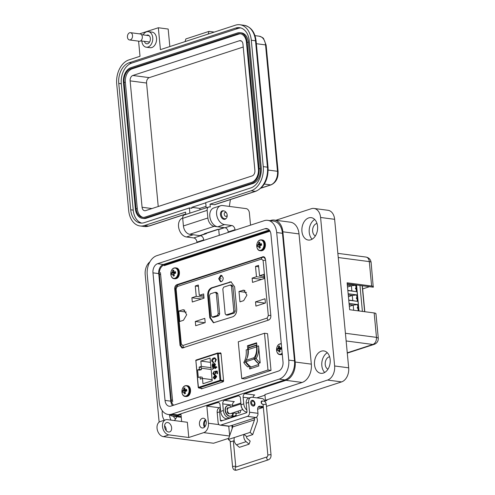 <?xml version="1.0" encoding="UTF-8"?>
<svg xmlns="http://www.w3.org/2000/svg" width="495" height="495" viewBox="0 0 495 495"><rect width="100%" height="100%" fill="white"/><g stroke="black" fill="none" stroke-linecap="round" stroke-linejoin="round"><path stroke-width="0.74" d="M182.853 347.527L183.212 347.905L182.853 347.527M264.485 257.103L263.977 257.27L264.485 257.103M270.035 231.184L164.235 265.654M160.442 272.559L172.656 401.798M270.858 315.822L265.518 259.312L263.476 256.651L176.956 284.637C175.403 285.355 174.648 286.772 174.692 288.901L180.031 345.411L182.08 348.078L268.593 320.086C270.152 319.374 270.907 317.951 270.858 315.822M200.809 388.29L201.434 388.866L223.115 381.8L223.604 380.896L220.999 353.331L220.374 352.786L219.297 353.139M185.241 392.653L183.942 392.56A8.471 6.293 69.6 0 0 184.326 393.81A2.97 2.06 -82.5 0 0 184.784 393.772A2.97 2.06 -82.5 0 0 184.907 393.735A2.97 2.06 -82.5 0 0 185.47 393.438A8.471 5.272 -106.1 0 1 185.13 392.17L183.738 392.145A8.446 5.105 42.7 0 0 183.917 392.498L185.229 392.591M183.738 392.145L185.124 392.108A8.446 5.55 -77 0 1 185.173 391.681L185.229 391.57A8.446 3.459 -26.8 0 1 185.52 391.322L185.569 391.291A8.471 1.398 -9 0 1 186.689 391.013A2.97 2.06 -82.5 0 0 186.695 390.184A2.97 2.06 -82.5 0 0 186.541 389.41A8.471 2.425 178.3 0 0 185.415 389.633L184.963 389.485A8.446 4.09 -130.6 0 1 184.845 389.15L184.839 389.089A8.471 5.272 -106.1 0 1 184.944 387.901A2.97 2.06 -82.5 0 0 184.363 387.975A2.97 2.06 -82.5 0 0 183.806 388.272A8.471 6.293 69.6 0 0 183.651 389.472L185.606 389.701M185.99 395.994A5.185 3.589 -82.5 0 0 189.109 389.8A5.185 3.589 -82.5 0 0 185.043 385.945A5.185 3.589 -82.5 0 0 181.931 392.139A5.185 3.589 -82.5 0 0 185.99 395.994M183.41 392.009L185.136 392.021L183.41 392.009A8.446 0.953 6.8 0 0 183.664 392.077M186.132 389.837L185.563 390.914L183.212 390.351A8.471 2.425 178.3 0 0 182.581 390.697A2.97 2.06 -82.5 0 0 182.735 392.3A8.471 1.398 -9 0 1 183.367 392.009M183.212 390.351L185.606 390.883M185.972 390.536L183.472 390.066A8.446 4.48 160.3 0 0 183.249 390.32M183.472 390.066L186.027 390.425M186.089 389.831L183.639 389.54A8.446 6.565 104.2 0 0 183.527 389.955M184.858 388.693L183.806 388.272M185.563 390.914L185.149 391.044A2.209 1.528 -82.5 0 0 185.167 391.749M185.204 393.612L184.326 393.81M185.149 391.044L182.581 390.697M174.147 274.898L172.848 274.799A8.471 6.293 69.6 0 0 173.231 276.055A2.97 2.06 -82.5 0 0 173.689 276.012A2.97 2.06 -82.5 0 0 173.813 275.981A2.97 2.06 -82.5 0 0 174.37 275.678A8.471 5.272 -106.1 0 1 174.03 274.416L172.637 274.391A8.446 5.105 42.7 0 0 172.823 274.737L174.129 274.836M172.637 274.391L174.023 274.348A8.446 5.55 -77 0 1 174.073 273.921L174.129 273.809A8.446 3.459 -26.8 0 1 174.419 273.562L174.469 273.537A8.471 1.398 -9 0 1 175.589 273.252A2.97 2.06 -82.5 0 0 175.595 272.429A2.97 2.06 -82.5 0 0 175.44 271.65A8.471 2.425 178.3 0 0 174.314 271.879L175.57 272.201M174.896 278.24A5.185 3.589 -82.5 0 0 178.008 272.046A5.185 3.589 -82.5 0 0 173.943 268.191A5.185 3.589 -82.5 0 0 170.831 274.385A5.185 3.589 -82.5 0 0 174.896 278.24M175.038 272.083L174.463 273.153L172.112 272.596A8.471 2.425 178.3 0 0 171.487 272.943A2.97 2.06 -82.5 0 0 171.635 274.539A8.471 1.398 -9 0 1 172.272 274.255M172.112 272.596L174.512 273.129M174.871 272.776L172.378 272.312A8.446 4.48 160.3 0 0 172.149 272.566M172.378 272.312L174.927 272.665M174.995 272.071L172.545 271.786A8.446 6.565 104.2 0 0 172.433 272.201M172.545 271.786L174.512 271.947M173.869 271.73L173.869 271.73A8.446 4.09 -130.6 0 1 173.745 271.39L173.739 271.328A8.471 5.272 -106.1 0 1 173.85 270.14A2.97 2.06 -82.5 0 0 173.269 270.214A2.97 2.06 -82.5 0 0 172.706 270.517A8.471 6.293 69.6 0 0 172.557 271.718M174.259 271.879L175.57 272.219L174.314 271.879M173.757 270.938L172.706 270.517M174.463 273.153L174.048 273.29A2.209 1.528 -82.5 0 0 174.067 273.995M174.104 275.851L173.231 276.055M174.048 273.29L171.487 272.943M260.092 246.912L258.792 246.813A8.471 6.293 69.6 0 0 259.176 248.063A2.97 2.06 -82.5 0 0 259.634 248.026A2.97 2.06 -82.5 0 0 259.757 247.995A2.97 2.06 -82.5 0 0 260.321 247.692A8.471 5.272 -106.1 0 1 259.98 246.43L258.588 246.405A8.446 5.105 42.7 0 0 258.767 246.751L260.079 246.85M258.588 246.405L259.974 246.362A8.446 5.55 -77 0 1 260.024 245.935L260.079 245.823A8.446 3.459 -26.8 0 1 260.364 245.576L260.42 245.551A8.471 1.398 -9 0 1 261.539 245.266A2.97 2.06 -82.5 0 0 261.546 244.437A2.97 2.06 -82.5 0 0 261.391 243.664A8.471 2.425 178.3 0 0 260.265 243.893L259.813 243.744A8.446 4.09 -130.6 0 1 259.696 243.404L259.689 243.342A8.471 5.272 -106.1 0 1 259.795 242.154A2.97 2.06 -82.5 0 0 259.213 242.228A2.97 2.06 -82.5 0 0 258.65 242.525A8.471 6.293 69.6 0 0 258.501 243.732L260.457 243.961M260.84 250.253A5.185 3.589 -82.5 0 0 263.953 244.06A5.185 3.589 -82.5 0 0 259.894 240.199A5.185 3.589 -82.5 0 0 256.781 246.399A5.185 3.589 -82.5 0 0 260.84 250.253M260.983 244.097L260.413 245.167L258.062 244.604A8.471 2.425 178.3 0 0 257.431 244.957A2.97 2.06 -82.5 0 0 257.586 246.553A8.471 1.398 -9 0 1 258.217 246.269M258.062 244.604L260.457 245.136M260.822 244.79L258.322 244.326A8.446 4.48 160.3 0 0 258.099 244.579M258.322 244.326L260.877 244.679M260.939 244.085L258.489 243.794A8.446 6.565 104.2 0 0 258.378 244.208M259.708 242.952L258.65 242.525M260.413 245.167L259.999 245.303A2.209 1.528 -82.5 0 0 260.011 246.009M260.054 247.865L259.176 248.063M259.999 245.303L257.431 244.957M279.904 350.8L278.605 350.701A8.471 6.293 69.6 0 0 278.988 351.957A2.97 2.06 -82.5 0 0 279.446 351.914A2.97 2.06 -82.5 0 0 279.57 351.883A2.97 2.06 -82.5 0 0 280.127 351.58A8.471 5.272 -106.1 0 1 279.786 350.318L278.394 350.293A8.446 5.105 42.7 0 0 278.58 350.639L279.885 350.738M278.394 350.293L279.786 350.25A8.446 5.55 -77 0 1 279.83 349.823L279.892 349.711A8.446 3.459 -26.8 0 1 280.176 349.464L280.232 349.439A8.471 1.398 -9 0 1 281.352 349.154A2.97 2.06 -82.5 0 0 281.352 348.332A2.97 2.06 -82.5 0 0 281.197 347.552A8.471 2.425 178.3 0 0 280.071 347.781L279.626 347.632A8.446 4.09 -130.6 0 1 279.502 347.292L279.496 347.23A8.471 5.272 -106.1 0 1 279.607 346.042A2.97 2.06 -82.5 0 0 279.025 346.116A2.97 2.06 -82.5 0 0 278.462 346.413A8.471 6.293 69.6 0 0 278.314 347.62L280.269 347.849M281.321 344.087A5.185 3.589 -82.5 0 0 279.7 344.093A5.185 3.589 -82.5 0 0 276.587 350.287A5.185 3.589 -82.5 0 0 280.653 354.142A5.185 3.589 -82.5 0 0 282.175 353.121M280.795 347.985L280.219 349.055L277.868 348.499A8.471 2.425 178.3 0 0 277.243 348.845A2.97 2.06 -82.5 0 0 277.392 350.441A8.471 1.398 -9 0 1 278.029 350.157L278.066 350.151A8.446 0.953 6.8 0 0 278.32 350.225M277.868 348.499L280.269 349.025M280.628 348.678L278.134 348.214A8.446 4.48 160.3 0 0 277.905 348.468M278.134 348.214L280.684 348.567M280.752 347.973L278.301 347.682A8.446 6.565 104.2 0 0 278.19 348.096M279.52 346.84L278.462 346.413M280.219 349.055L279.811 349.192A2.209 1.528 -82.5 0 0 279.824 349.897M279.861 351.753L278.988 351.957M279.811 349.192L277.243 348.845M214.471 378.953L213.265 377.648L214.762 375.328L215.585 375.216L216.643 376.553L215.003 378.861L214.731 376.008L213.729 377.499L214.465 378.279L214.267 378.941M215.282 367.841L213.011 368.639L212.497 369.505L213.357 367.791L215.22 367.185L215.17 366.696L216.501 366.77L216.915 367.309L215.746 367.686L215.808 368.336L215.344 368.49L215.282 367.841L215.48 368.447M213.419 362.724L211.699 361.078C211.786 359.333 212.491 358.3 213.809 357.972L214.861 357.842L216.309 359.636L215.158 362.074L214.978 361.461L215.783 359.778L214.768 358.51L213.871 358.628L212.219 360.886L213.469 362.037L213.419 362.724L213.048 362.711M202.969 383.736L202.467 378.403L200.289 379.114L200.085 376.924L198.316 377.499L197.598 369.883L199.361 369.307L199.157 367.123L201.329 366.411L200.828 361.078L210.072 358.071L212.213 380.723L202.969 383.736M212.083 365.168L212.881 363.571L214.032 364.765L214.372 365.861L214.929 365.502L214.36 363.175L215.517 364.623L214.434 366.517L212.355 367.364L212.726 366.399L212.083 365.168L213.221 363.534M215.04 364.685L214.366 363.85M214.576 363.868L214.607 363.182M215.665 371.9L215.925 372.778L214.626 374.777L213.951 374.851L212.881 373.57L214.007 371.535L214.131 372.166L213.345 373.409L214.539 374.133L215.443 372.747L214.923 371.318L217.268 371.058L217.509 373.589L216.983 373.762L216.791 371.776L215.665 371.9M214.1 374.201L214.681 374.152L215.585 372.766L215.065 371.337L217.268 371.095M215.139 378.824L214.731 376.008M214.762 375.328L215.653 375.229M213.265 377.648L214.898 375.346M214.607 378.972L213.407 377.666M215.684 367.03L216.538 366.82M215.17 366.696L215.647 366.603M215.22 367.185L215.313 366.715M212.448 369.016L213.494 367.81L215.362 367.203M212.627 369.437L212.59 369.035M215.783 359.778L214.836 358.522M214.978 361.461L215.919 359.797M215.269 362L215.121 361.48M213.809 357.972L214.929 357.854M211.699 361.078L211.841 361.096C211.928 359.351 212.633 358.318 213.951 357.99M213.555 362.742L211.841 361.096M202.467 378.403L212.114 379.677M210.48 362.352L200.828 361.078M210.981 367.68L201.329 366.411M199.157 367.123L201.273 367.401L201.484 369.586L199.361 369.307M201.484 369.586L199.714 370.161L197.598 369.883M201.354 368.218L211.155 369.505M202.319 378.452L202.201 377.202L200.085 376.924M214.929 365.502L215.183 364.704M214.372 365.861L215.071 365.52M212.726 366.399L212.225 365.186M212.293 366.708L212.869 366.418M212.479 367.259L212.429 366.727M216.791 371.776L217.119 373.719M214.168 374.214L214.681 374.152M212.881 373.57L214.149 371.553M214.026 374.857L213.017 373.589M215.405 378.056L215.201 375.897L216.179 376.707L215.405 378.056L216.111 377.623L216.321 376.726L215.344 375.915M215.201 375.897L215.597 375.884M213.104 364.24L214.05 366.034L213.289 366.151M213.197 364.221L213.852 366.096M213.351 366.17L213.716 366.077L212.565 365.18L212.968 364.221M253.966 358.337A0.984 0.674 72 0 0 254.195 358.986L245.904 361.684A0.984 0.674 -108 0 1 245.675 361.041A0.984 0.674 -108 0 1 245.817 360.385L254.114 357.681A0.984 0.674 72 0 0 253.966 358.337M260.178 362.86A16.18 11.088 -108 0 1 256.2 358.454A20.45 14.015 72 0 0 258.576 345.894L260.178 362.86L258.551 363.392A16.18 11.088 -108 0 1 254.572 358.986A20.45 14.015 72 0 0 256.948 346.426L256.602 342.794L247.451 345.776L247.797 349.402A20.45 14.015 -108 0 1 246.999 358.368M247.797 349.402L246.163 349.934A20.45 14.015 -108 0 1 243.788 362.495A16.18 11.088 72 0 0 247.766 366.9L249.4 366.368L249.641 368.954L258.792 365.972L258.551 363.392M267.981 369.994L241.739 378.539L238.268 341.798L264.509 333.246L267.981 369.994L271.012 370.39L267.541 333.642L264.509 333.246M256.806 344.947L248.713 347.589A1.04 0.712 -108 0 0 248.397 347.991A3.57 2.444 -108 0 0 248.255 349.569L256.546 346.865A3.57 2.444 -108 0 1 256.688 345.287A1.04 0.712 -108 0 1 256.812 345.04M256.552 346.927A16.131 11.057 -108 0 1 254.114 357.681M258.576 363.67A17.671 12.109 -108 0 1 254.195 358.986M245.904 361.684A17.671 12.109 72 0 0 251.126 366.968L258.656 364.512M248.255 349.631A16.131 11.057 -108 0 1 245.817 360.385M241.739 378.539L244.771 378.941L271.012 370.39M248.849 347.539L248.7 345.943L256.658 343.351M250.841 368.565L250.656 366.647M247.451 345.776L248.7 345.943M245.749 361.387A20.45 14.015 -108 0 1 245.421 361.963A16.18 11.088 72 0 0 249.4 366.368M256.2 358.454L254.572 358.986M243.788 362.495L245.421 361.963M347.521 287.032L351.37 285.776L351.858 290.918L347.837 290.392M349.346 306.374L353.195 305.124L353.684 310.254M348.43 296.703L352.285 295.447L352.768 300.589L348.752 300.063M347.348 285.25L351.37 285.776L355.769 285.262L356.128 289.074C355.169 288.659 355.132 288.276 356.023 287.929M355.119 291.506L351.858 290.918M356.128 289.074L356.375 291.673M349.179 304.592L353.195 305.124L357.6 304.604L357.959 308.416C356.994 308.001 356.957 307.624 357.854 307.271M358.188 310.848L357.959 308.416M348.263 294.921L352.285 295.447L356.685 294.933L357.043 298.745C356.078 298.33 356.047 297.953 356.938 297.6M356.035 301.183L352.768 300.589M357.043 298.745L357.291 301.344M347.243 284.142L355.905 285.219L347.243 284.081M349.074 303.485L357.736 304.561L349.068 303.423M348.158 293.813L356.821 294.89L348.152 293.752M359.958 285.448L362.408 311.404M347.849 290.553L356.518 291.691L355.905 285.219M358.331 310.866L357.736 304.561M348.765 300.224L357.433 301.362L356.821 294.89M222.057 275.573L221.865 275.647C219.415 277.46 219.155 279.421 221.092 281.544L221.253 281.661M223.183 277.794C223.226 279.737 222.577 281.03 221.24 281.667L220.516 281.735L218.679 278.747L220.64 275.381L221.364 275.313L223.183 277.794M195.296 321.478L204.788 318.378L205.19 322.635L195.698 325.729L195.296 321.478L204.887 322.734M182.463 309.876L183.657 309.759L186.702 314.709L183.447 320.271L179.735 321.484L178.751 311.089L182.463 309.876L184.777 310.179M186.244 312.073L178.751 311.089M203.829 295.948L199.287 295.348L203.637 293.931L204.039 298.188L192.295 302.012L191.893 297.755L201.484 299.017M198.439 286.407L195.265 285.992L198.309 285.002L199.287 295.348M203.959 297.353L196.249 296.338L195.265 285.992M191.893 297.755L196.249 296.338M238.986 291.462L243.887 290.138L246.931 295.088L243.676 300.651L239.964 301.857L238.986 291.462L246.473 292.446M255.525 301.851L265.023 298.757L265.425 303.014L255.927 306.108L255.525 301.851L265.116 303.113M264.058 276.321L259.516 275.727L263.866 274.31L264.268 278.561L252.524 282.391L252.122 278.134L261.719 279.397M258.668 266.786L255.5 266.366L258.538 265.376L259.516 275.727M264.188 277.732L256.478 276.717L255.5 266.366M252.122 278.134L256.478 276.717M236.728 309.022C236.808 312.914 235.509 315.494 232.829 316.769L213.432 322.765L209.793 317.796L207.69 295.552C207.609 291.666 208.909 289.08 211.582 287.805L230.979 281.81L234.624 286.778L236.728 309.022M231.332 281.878L212.299 287.898C209.62 289.173 208.321 291.759 208.401 295.645L210.505 317.895L213.797 322.789M231.71 285.188L232.879 286.302L235.236 311.207L234.339 312.995L227.774 315.129L226.017 314.975L232.91 312.803L233.807 311.015L231.456 286.11L230.28 285.002L223.721 287.137L222.818 288.925L225.176 313.83L226.345 314.944L227.774 315.129M216.556 292.489L217.732 293.603L219.65 313.917L218.753 315.705L213.914 317.276L212.157 317.122L217.324 315.513L218.221 313.725L216.303 293.417L215.133 292.304L210.295 293.882L209.397 295.67L211.315 315.977L212.491 317.091L213.914 317.276M232.044 285.157L230.28 285.002M216.89 292.458L215.133 292.304M338.252 257.53L369.313 261.614A5.946 4.115 -82.5 0 0 365.966 257.06L337.856 253.36M345.411 333.277L376.472 337.367L378.273 338.147C378.353 341.173 376.998 343.245 374.195 344.365L372.896 344.477C375.365 343.32 376.559 340.95 376.472 337.367L374.164 312.945L349.662 309.728L347.119 282.806L371.621 286.03C373.18 286.259 373.719 286.648 373.242 287.193L347.212 283.771M371.621 286.03L369.313 261.614A5.946 1.349 -5.4 0 1 371.114 262.393L373.242 287.193M369.468 286.698L362.649 288.919M374.164 312.945C375.717 313.18 376.262 313.564 375.785 314.108M205.84 420.342A3.929 2.716 -82.5 0 0 204.336 424.549A3.929 2.716 -82.5 0 0 205.023 426.554M205.444 419.587A4.907 3.397 -82.5 0 0 203.655 424.772A4.907 3.397 -82.5 0 0 204.447 427.179M199.442 424.215A4.907 3.397 -82.5 0 0 202.195 427.977A4.907 3.397 -82.5 0 0 206.236 422A4.907 3.397 -82.5 0 0 203.476 418.244A4.907 3.397 -82.5 0 0 199.442 424.215M162.49 426.523A7.852 5.383 72 0 0 168.832 434.876L163.393 436.646A7.852 5.383 -108 0 1 157.051 428.293A7.852 5.383 -108 0 1 160.238 421.567L165.677 419.791A7.852 5.383 72 0 0 162.49 426.523M166.19 430.601A4.907 3.366 72 0 0 166.184 429.493A4.907 3.366 72 0 0 164.594 425.688M171.623 427.723A4.907 3.366 -108 0 1 169.63 431.925A4.907 3.366 -108 0 1 164.6 426.795A4.907 3.366 -108 0 1 166.592 422.594A4.907 3.366 -108 0 1 171.623 427.723M170.973 420.119A11.292 7.815 97.5 0 1 169.556 415.243A11.292 7.815 97.5 0 1 169.513 414.692M176.758 416.734A11.292 7.815 97.5 0 1 174.333 420.558M164.346 420.224A11.292 7.815 97.5 0 1 162.249 414.284A11.292 7.815 97.5 0 1 162.317 410.763M193.075 234.741A9.82 6.726 72 0 0 193.267 234.766L186.467 236.981L193.774 237.947A3.929 2.692 -108 0 1 196.942 242.123L196.985 242.593M182.68 218.078L182.525 218.128A9.82 6.726 72 0 0 178.54 226.543A9.82 6.726 72 0 0 186.467 236.981M226.19 218.332A4.418 3.026 -108 0 1 225.002 219.26A4.418 3.026 -108 0 1 220.473 214.644A4.418 3.026 -108 0 1 222.267 210.858A4.418 3.026 -108 0 1 223.771 210.907M250.563 225.132A3.929 2.692 -108 0 1 250.489 224.606L249.369 212.807A3.929 2.692 72 0 0 246.201 208.63L222.738 205.543A9.82 6.726 72 0 0 220.597 205.728A9.82 6.726 72 0 0 216.612 214.137A9.82 6.726 72 0 0 224.538 224.582L217.738 226.797L225.046 227.756A3.929 2.692 -108 0 1 228.214 231.932L228.257 232.403M220.597 205.728L213.797 207.943A9.82 6.726 72 0 0 209.812 216.352A9.82 6.726 72 0 0 217.738 226.797M312.104 239.203A11.292 7.815 97.5 0 1 309.239 232.359A11.292 7.815 97.5 0 1 314.702 219.458M317.567 226.302A11.292 7.815 97.5 0 1 308.28 240.044A11.292 7.815 97.5 0 1 301.931 231.4A11.292 7.815 97.5 0 1 311.225 217.658A11.292 7.815 97.5 0 1 317.567 226.302M324.701 372.475A11.292 7.815 97.5 0 1 321.837 365.632A11.292 7.815 97.5 0 1 327.3 352.731M330.165 359.574A11.292 7.815 97.5 0 1 320.878 373.317A11.292 7.815 97.5 0 1 314.529 364.667A11.292 7.815 97.5 0 1 323.823 350.93A11.292 7.815 97.5 0 1 330.165 359.574M317.017 223.493A6.379 4.418 -82.5 0 0 312.636 231.252A6.379 4.418 -82.5 0 0 315.383 235.905M329.614 356.765A6.379 4.418 -82.5 0 0 325.234 364.524A6.379 4.418 -82.5 0 0 327.981 369.177M173.479 416.301A6.379 4.418 -82.5 0 0 175.7 418.789M169.445 414.637A15.314 10.599 -82.5 0 0 173.25 416.27A15.314 10.599 -82.5 0 0 176.653 415.936L181.003 414.519L181.665 421.523M165.677 419.791A7.852 5.383 72 0 1 167.39 419.642L187.345 422.266L188.781 437.5L203.736 432.63A7.852 5.439 -82.5 0 0 208.457 423.237L206.836 406.104L217.713 402.559A2.945 2.036 97.5 0 1 218.369 402.497A2.945 2.036 97.5 0 1 220.021 404.749L220.652 411.413A6.874 4.709 72 0 0 227.7 418.597L230.416 417.712A6.874 4.709 -108 0 1 223.375 410.528L222.744 403.864A2.945 2.036 97.5 0 1 224.513 400.344L238.107 395.913A2.945 2.036 97.5 0 1 238.763 395.851A2.945 2.036 97.5 0 1 240.415 398.11L241.046 404.774A6.874 4.709 72 0 0 246.943 412.112M246.838 410.033A6.874 4.709 -108 0 1 243.769 403.883L243.138 397.219A2.945 2.036 97.5 0 1 244.907 393.698L285.968 380.321A15.314 10.599 -82.5 0 0 295.169 362.018L282.862 231.79A15.314 10.599 -82.5 0 0 274.249 220.065A15.314 10.599 -82.5 0 0 270.852 220.399L270.078 220.646M224.538 224.582L231.839 225.541A3.929 2.692 72 0 1 235.014 229.717L235.057 230.187M193.267 234.766L200.568 235.731A3.929 2.692 72 0 1 203.742 239.908L203.785 240.378M266.446 406.389L341.6 381.899L327.548 380.055L265.45 400.282L264.912 394.571L302.123 382.449A15.314 10.599 -82.5 0 0 311.33 364.141L299.017 233.918A15.314 10.599 -82.5 0 0 290.41 222.187L274.249 220.065M206.836 406.104L219.279 407.744M232.631 405.733L240.886 403.041M256.775 397.869L264.967 395.196M244.907 393.698L254.739 394.998A2.945 2.036 -82.5 0 0 253.025 397.374M224.513 400.344L234.345 401.637A2.945 2.036 -82.5 0 0 232.576 405.157L232.712 406.587M228.053 408.041A3.242 2.221 72 0 0 227.453 408.053M233.25 412.712A6.874 4.709 -108 0 1 230.416 417.712M237.322 415.757L235.447 415.509M163.393 436.646L213.549 443.248L228.752 438.292M188.781 437.5L168.832 434.876M149.929 261.812A11.781 8.155 -82.5 0 0 145.196 274.614L159.136 422.142M219.291 235.323A3.929 2.692 -108 0 1 219.217 234.797L218.703 229.408M327.548 380.055A11.781 8.155 -82.5 0 0 334.626 365.972L320.587 217.472A11.781 8.155 -82.5 0 0 313.966 208.445A11.781 8.155 -82.5 0 0 311.349 208.704L275.845 220.275M264.875 401.111L266.854 400.467L265.45 400.282M341.6 381.899A11.781 8.155 -82.5 0 0 348.678 367.822L334.639 219.316A11.781 8.155 -82.5 0 0 328.018 210.295L313.966 208.445M257.592 409.272L263.346 407.397M173.689 405.219A7.852 5.439 97.5 0 1 171.227 400.047L159.347 274.391A7.852 5.439 97.5 0 1 164.068 264.998L269.676 230.59M233.201 413.529A1.671 1.145 72 0 0 233.863 413.585M254.987 403.456A2.995 2.054 -108 0 1 253.774 406.024A2.995 2.054 -108 0 1 250.705 402.893A2.995 2.054 -108 0 1 251.918 400.331A2.995 2.054 -108 0 1 254.987 403.456M262.375 404.137A1.671 1.145 -108 0 1 261.162 402.392A1.671 1.145 -108 0 1 261.843 400.962A1.671 1.145 -108 0 1 262.641 401.092M229.278 426.152L220.844 425.044A3.49 2.419 97.5 0 1 220.071 425.125L228.498 426.232A3.49 2.419 -82.5 0 0 229.278 426.152L232.006 425.409A0.984 0.674 -108 0 1 232.749 426.913L228.331 439.486L234.376 437.518A5.371 3.682 72 0 0 234.11 440.055A5.371 3.682 72 0 0 236.455 444.813L246.126 441.664A5.371 3.682 -108 0 1 243.775 436.899A5.371 3.682 -108 0 1 244.047 434.363L250.093 432.395L252.704 434.616L257.115 422.049A4.907 3.36 -108 0 0 256.571 417.106M252.704 434.616L246.659 436.59A1.448 0.99 72 0 0 246.584 437.271A1.448 0.99 72 0 0 247.222 438.551L250.173 441.07L249.084 444.182L246.126 441.664M220.071 425.125A3.49 2.419 97.5 0 1 218.109 422.445L217.187 412.669A5.891 4.034 72 0 1 219.576 407.626L220.275 407.397M231.821 416.821A3.923 2.692 72 0 0 232.304 416.728L234.723 415.942A3.923 2.692 -108 0 1 233.863 416.017L232.526 415.837M220.844 425.044L247.438 416.382A3.49 2.419 -82.5 0 0 249.536 412.211L248.614 402.435A5.891 4.034 -108 0 1 251.002 397.386A5.891 4.034 -108 0 1 252.289 397.275L262.121 398.568A3.923 2.692 72 0 1 265.165 401.989M251.002 397.386L248.583 398.172A5.891 4.034 72 0 0 246.194 403.221L246.986 411.605A0.996 0.693 -82.5 0 1 246.386 412.799L221.178 421.016A0.996 0.693 -82.5 0 1 220.399 420.274L219.601 411.883A5.891 4.034 -108 0 1 220.349 408.171M249.536 412.211L257.963 413.319A3.49 2.419 -82.5 0 1 255.865 417.489L253.762 418.318A0.984 0.674 72 0 1 254.504 419.828L250.093 432.395M236.338 413.232A3.923 2.692 -108 0 1 234.723 415.942M258.18 407.051L260.457 407.354A3.923 2.692 72 0 0 261.317 407.28L263.272 406.636M257.963 413.319L257.617 409.631A3.923 2.692 -108 0 1 259.207 406.271A3.923 2.692 -108 0 1 260.067 406.197L262.876 406.562A3.923 2.692 72 0 0 263.266 406.581M228.331 439.486L230.948 441.707L234.191 440.649M234.376 437.518L244.047 434.363L246.659 436.59M236.455 444.813L239.413 447.332L249.084 444.182M226.988 408.975A2.995 2.054 -108 0 1 227.91 408.152A2.995 2.054 -108 0 1 228.09 408.109M242.866 409.575L230.46 413.616A2.995 2.054 -108 0 1 227.391 410.491A2.995 2.054 -108 0 1 228.603 407.923L240.966 403.901M251.67 400.436A2.995 2.054 -108 0 1 253.855 401.779L254.04 402.076A1.999 1.367 -108 0 1 254.449 403.307A1.999 1.367 -108 0 1 254.455 403.363A1.999 1.367 -108 0 1 253.186 405.052A1.999 1.367 -108 0 1 251.596 402.93A1.999 1.367 -108 0 1 252.388 401.228A1.999 1.367 -108 0 1 254.04 402.076M227.91 412.168A1.999 1.367 -108 0 1 227.539 411.419L227.508 411.425M254.473 403.623A2.995 2.054 -108 0 1 254.48 403.71A2.995 2.054 -108 0 1 253.508 406.079M228.962 413.344A0.656 0.452 -108 0 1 228.306 413.566A3.502 2.401 -108 0 1 227.36 412.323A0.656 0.452 -108 0 1 227.533 411.419L227.527 411.419M231.431 413.3L232.26 413.715A0.656 0.452 72 0 1 232.576 414.785A5.476 3.75 -108 0 1 231.035 416.041A5.476 3.75 -108 0 1 225.417 410.318A5.476 3.75 -108 0 1 227.638 405.634A5.476 3.75 -108 0 1 231.394 407.014M227.49 405.683A5.476 3.75 72 0 0 227.335 405.733A5.476 3.75 72 0 0 225.114 410.417A5.476 3.75 72 0 0 230.726 416.14A5.476 3.75 72 0 0 230.88 416.085M228.399 408.01A0.656 0.452 72 0 0 227.756 407.762A3.502 2.401 72 0 0 227.026 408.79A0.656 0.452 72 0 0 227.372 409.761L227.391 409.767M228.702 413.152L228.659 413.405A0.656 0.452 -108 0 1 228.535 413.69M227.706 407.806A0.656 0.452 -108 0 1 228.133 408.183M240.991 404.155A5.476 3.75 72 0 0 241.009 405.244A5.476 3.75 72 0 0 242.835 409.544M227.168 215.238A4.059 2.778 -108 0 1 227.18 215.35A4.059 2.778 -108 0 1 225.522 218.716A4.059 2.778 -108 0 1 221.364 214.471A4.059 2.778 -108 0 1 223.01 211A4.059 2.778 -108 0 1 226.326 212.739L226.698 213.339A2.03 1.392 -108 0 1 227.118 214.589A2.03 1.392 -108 0 1 227.125 214.644A2.03 1.392 -108 0 1 225.838 216.365A2.03 1.392 -108 0 1 224.216 214.205A2.03 1.392 -108 0 1 225.021 212.479A2.03 1.392 -108 0 1 226.698 213.339M158.728 273.611L152.967 272.85L165.027 400.412L170.787 401.167L158.728 273.611A7.635 5.284 97.5 0 1 163.319 264.485L157.552 263.724L264.967 228.727A7.635 5.284 97.5 0 1 266.663 228.56A7.635 5.284 97.5 0 1 270.957 234.407L283.01 361.969A7.635 5.284 97.5 0 1 278.425 371.095L171.01 406.092A7.635 5.284 97.5 0 1 169.315 406.259A7.635 5.284 97.5 0 1 165.027 400.412M152.967 272.85A7.635 5.284 97.5 0 1 157.552 263.724M147.225 274.719L159.285 402.28A15.927 11.02 -82.5 0 0 168.238 414.476A15.927 11.02 -82.5 0 0 171.771 414.129L279.186 379.133A15.927 11.02 -82.5 0 0 288.752 360.1L276.693 232.539A15.927 11.02 -82.5 0 0 267.746 220.343A15.927 11.02 -82.5 0 0 264.206 220.69L156.797 255.686A15.927 11.02 -82.5 0 0 147.225 274.719M170.787 401.167A7.635 5.284 -82.5 0 0 172.538 405.597M269.206 229.983L163.319 264.485M168.238 414.476L173.999 415.237A15.927 11.02 -82.5 0 0 177.532 414.89L284.947 379.894A15.927 11.02 -82.5 0 0 294.513 360.855L282.459 233.3A15.927 11.02 -82.5 0 0 273.506 221.098L267.746 220.343M235.323 413.288L234.011 412.459M240.23 410.435A1.59 1.139 -94.4 0 1 240.422 412.063A1.59 1.139 -94.4 0 1 239.481 412.985A1.59 1.139 -94.4 0 1 239.314 412.985A1.59 1.139 -94.4 0 1 238.231 411.085M143.148 34.898A7.852 5.433 97.5 0 1 146.57 31.81A7.852 5.433 97.5 0 1 148.314 31.637A7.852 5.433 97.5 0 1 152.776 38.888A7.852 5.433 97.5 0 1 148.011 47.037A7.852 5.433 97.5 0 1 146.266 47.211A7.852 5.433 97.5 0 1 141.842 41.023M148.314 31.637L152.107 32.138A7.852 5.433 97.5 0 1 156.569 39.383A7.852 5.433 97.5 0 1 151.804 47.539A7.852 5.433 97.5 0 1 150.059 47.706L146.266 47.211M144.404 41.363A4.418 3.057 -82.5 0 0 146.718 43.801A4.418 3.057 -82.5 0 0 147.696 43.709A4.418 3.057 -82.5 0 0 150.375 39.124A4.418 3.057 -82.5 0 0 147.869 35.046A4.418 3.057 -82.5 0 0 146.885 35.139A4.418 3.057 -82.5 0 0 146.452 35.331M138.588 41.147L140.017 56.282L128.873 59.914A20.221 13.996 -82.5 0 0 116.727 84.082L128.675 210.468A20.221 13.996 -82.5 0 0 140.036 225.955A20.221 13.996 -82.5 0 0 144.528 225.51L185.576 212.138L185.798 214.483M217.639 226.784L214.224 226.333A7.852 5.383 -108 0 1 207.881 217.979L207.164 210.363A3.929 2.692 -108 0 1 208.76 207.003A3.929 2.692 -108 0 1 209.614 206.929L210.319 207.021L210.047 204.163L251.101 190.792A20.221 13.996 -82.5 0 0 263.247 166.623L251.299 40.237A20.221 13.996 -82.5 0 0 239.933 24.75A20.221 13.996 -82.5 0 0 235.447 25.189L160.411 49.636L158.338 27.751L139.547 33.87M189.876 213.153L189.387 207.956L144.255 222.657A17.276 11.954 97.5 0 1 140.419 223.035A17.276 11.954 97.5 0 1 130.711 209.806L118.763 83.414A17.276 11.954 97.5 0 1 129.145 62.766L235.713 28.048A17.276 11.954 97.5 0 1 239.549 27.671A17.276 11.954 97.5 0 1 249.257 40.899L261.205 167.285A17.276 11.954 97.5 0 1 250.829 187.933L205.697 202.641L206.192 207.838M158.338 27.751L168.176 29.044L169.828 46.567M208.76 207.003L184.288 214.972A3.929 2.692 72 0 0 182.698 218.338L183.416 225.949A7.852 5.383 72 0 0 189.752 234.302L199.652 235.608A3.929 2.692 72 0 0 200.506 235.533L205.945 233.758A3.929 2.692 -108 0 1 205.091 233.832L204.324 233.733L217.918 229.303L218.679 229.408A3.929 2.692 72 0 0 219.539 229.333L224.563 227.694M210.047 204.163L214.261 204.72A1.961 1.343 72 0 0 214.688 204.683L255.742 191.305A1.961 1.343 72 0 1 255.315 191.342A20.221 13.996 -82.5 0 0 267.461 167.18L255.513 40.788A20.221 13.996 -82.5 0 0 244.146 25.307L239.933 24.75M141.7 223.103A17.276 11.954 97.5 0 1 133.242 210.134L121.294 83.748A17.276 11.954 97.5 0 1 131.67 63.1L238.244 28.376A17.276 11.954 97.5 0 1 240.799 27.93M199.974 209.861L199.832 208.389L191.825 207.337L191.918 208.284L189.387 207.956M214.267 32.095L208.97 31.395L208.197 34.068M208.97 31.395L185.86 38.926L185.087 41.599M206.873 233.108A3.929 2.692 -108 0 1 205.945 233.758M229.364 206.415L230.379 199.572M206.05 206.359L199.832 208.389M205.716 202.808L191.825 207.337M240.174 32.701L241.436 32.868A12.369 8.557 97.5 0 1 248.391 42.341L260.339 168.727A12.369 8.557 97.5 0 1 252.908 183.509L146.334 218.233A12.369 8.557 97.5 0 1 143.587 218.499L142.325 218.332A12.369 8.557 97.5 0 1 135.376 208.865L123.428 82.473A12.369 8.557 97.5 0 1 130.859 67.691L237.427 32.973A12.369 8.557 97.5 0 1 240.174 32.701A12.369 8.557 97.5 0 1 247.123 42.174L259.071 168.56A12.369 8.557 97.5 0 1 251.646 183.342L145.072 218.066A12.369 8.557 97.5 0 1 142.325 218.332M218.363 229.364L205.178 233.659A3.929 2.692 -108 0 1 204.324 233.733M136.057 208.643L124.109 82.25A11.385 7.883 97.5 0 1 130.946 68.644L237.52 33.92A11.385 7.883 97.5 0 1 240.044 33.672A11.385 7.883 97.5 0 1 246.448 42.397L258.396 168.783A11.385 7.883 97.5 0 1 251.553 182.389L144.979 217.113A11.385 7.883 97.5 0 1 142.455 217.361A11.385 7.883 97.5 0 1 136.057 208.643L137.319 208.81L125.371 82.417A11.385 7.883 97.5 0 1 132.208 68.811L238.782 34.087A11.385 7.883 97.5 0 1 240.675 33.796M143.092 217.41A11.385 7.883 97.5 0 1 137.319 208.81M142.077 207.256L130.129 80.871A4.517 3.125 97.5 0 1 132.839 75.475L239.413 40.751A4.517 3.125 97.5 0 1 240.415 40.652A4.517 3.125 97.5 0 1 242.952 44.111L254.9 170.497A4.517 3.125 97.5 0 1 252.19 175.892L145.617 210.616A4.517 3.125 97.5 0 1 144.614 210.715A4.517 3.125 97.5 0 1 142.077 207.256L151.94 208.556M158.233 206.508L146.563 83.03A4.517 3.125 97.5 0 1 149.273 77.635L243.231 47.025M129.659 32.757A3.669 2.537 97.5 0 1 130.476 32.676A3.669 2.537 97.5 0 1 132.555 36.067A3.669 2.537 97.5 0 1 130.333 39.872A3.669 2.537 97.5 0 1 129.517 39.953A3.669 2.537 97.5 0 1 127.432 36.568A3.669 2.537 97.5 0 1 129.659 32.757M130.476 32.676L140.252 33.963A3.669 2.537 97.5 0 1 142.337 37.348A3.669 2.537 97.5 0 1 140.11 41.159A3.669 2.537 97.5 0 1 139.293 41.24L129.517 39.953M262.604 256.738L264.287 256.954M176.956 284.637L178.132 284.792M174.692 288.901L175.515 289.012M180.031 345.411L181.003 345.541M200.809 388.321L202.449 388.538M187.302 385.698C191.689 385.945 191.584 395.301 187.252 396.396L185.879 396.526A5.464 3.781 -82.5 0 0 187.091 396.408A5.464 3.781 -82.5 0 0 190.377 389.881A5.464 3.781 -82.5 0 0 187.302 385.698L185.266 385.741C180.935 386.836 180.83 396.192 185.21 396.439A5.464 3.781 -82.5 0 0 186.423 396.322A5.464 3.781 -82.5 0 0 189.709 389.794A5.464 3.781 -82.5 0 0 186.634 385.611A5.464 3.781 -82.5 0 0 185.421 385.729M176.208 267.944C180.595 268.191 180.483 277.54 176.152 278.635L174.785 278.772A5.464 3.781 -82.5 0 0 175.997 278.648A5.464 3.781 -82.5 0 0 179.277 272.12A5.464 3.781 -82.5 0 0 176.208 267.944L174.166 267.987C169.835 269.082 169.729 278.431 174.116 278.679A5.464 3.781 -82.5 0 0 175.329 278.561A5.464 3.781 -82.5 0 0 178.608 272.033A5.464 3.781 -82.5 0 0 175.539 267.851A5.464 3.781 -82.5 0 0 174.327 267.974M262.152 239.951C266.539 240.199 266.434 249.554 262.096 250.649L260.729 250.779A5.464 3.781 -82.5 0 0 261.942 250.662A5.464 3.781 -82.5 0 0 265.221 244.134A5.464 3.781 -82.5 0 0 262.152 239.951L260.116 240.001C255.785 241.096 255.674 250.445 260.061 250.693A5.464 3.781 -82.5 0 0 261.273 250.575A5.464 3.781 -82.5 0 0 264.553 244.047A5.464 3.781 -82.5 0 0 261.484 239.865A5.464 3.781 -82.5 0 0 260.271 239.982M282.243 353.814A5.464 3.781 -82.5 0 1 281.086 354.463A5.464 3.781 -82.5 0 1 279.873 354.581C275.486 354.333 275.591 344.984 279.929 343.889L281.296 343.753A5.464 3.781 -82.5 0 0 280.083 343.87M282.292 354.383L280.541 354.674A5.464 3.781 -82.5 0 0 281.754 354.55A5.464 3.781 -82.5 0 0 282.286 354.321M202.579 388.495L198.885 388.006L220.504 380.964L223.536 381.36M223.579 380.618L220.857 380.259A0.588 0.408 97.5 0 1 220.504 380.964A0.588 0.402 -108 0 1 220.028 380.339L198.408 387.381A0.588 0.402 72 0 0 198.885 388.006A0.588 0.408 97.5 0 1 198.755 388.018L202.511 388.513M198.421 387.566L195.871 360.539L198.241 387.492L198.755 388.018M220.999 353.362L217.726 352.991A0.588 0.402 -108 0 0 217.491 353.492L218.32 353.418L220.857 380.259L220.028 380.339L217.491 353.492L195.871 360.539A0.588 0.402 72 0 1 196.107 360.032L217.726 352.991A0.588 0.402 -108 0 1 217.856 352.978A0.588 0.408 97.5 0 1 218.32 353.418L221.042 353.776M196.237 360.02A0.588 0.402 72 0 0 196.107 360.032L195.704 360.645M258.576 345.894L256.948 346.426M248.255 349.569L256.546 346.865M248.397 347.991L256.688 345.287M362.173 285.739L364.629 311.695M356.437 284.984L358.894 310.94M220.962 278.765L220.919 278.283L220.962 278.765M245.006 290.559L242.699 290.256M182.865 345.516L181.3 344.031L176.09 288.901L177.284 286.518L261.552 259.064L263.117 260.543L268.327 315.674L267.127 318.056L182.865 345.516A1.992 1.367 72 0 0 184.227 347.577M264.751 257.369L263.68 257.227A3.991 2.76 97.5 0 1 265.326 258.396M268.488 320.117A1.992 1.367 -108 0 1 267.127 318.056M176.09 288.901A1.992 0.452 174.6 0 0 175.527 289.278L180.743 344.402A1.992 0.452 -5.4 0 1 181.3 344.031M261.552 259.064A1.992 1.367 -108 0 1 262.362 257.351L178.095 284.804A1.992 1.367 72 0 0 177.284 286.518M268.327 315.674A1.992 0.452 -5.4 0 1 270.821 315.383M265.611 260.252A1.992 0.452 174.6 0 0 263.117 260.543M230.255 282.045L229.544 281.952M212.299 287.898L211.582 287.805M208.401 295.645L207.69 295.552M210.505 317.895L209.793 317.796M232.91 312.803L234.339 312.995M233.807 311.015L235.236 311.207M231.456 286.11L232.879 286.302M216.303 293.417L217.732 293.603M219.65 313.917L218.221 313.725M217.324 315.513L218.753 315.705M346.135 340.956L372.896 344.477L347.261 352.83M220.652 411.413L223.375 410.528M241.046 404.774L243.769 403.883M235.014 229.717L228.214 231.932M203.742 239.908L196.942 242.123M200.568 235.731L193.774 237.947M231.839 225.541L225.046 227.756M282.862 231.79L299.017 233.918M295.169 362.018L311.33 364.141M285.968 380.321L302.123 382.449M239.376 396.08L238.107 395.913M218.982 402.726L217.713 402.559M249.103 398.005L243.138 397.219M232.576 405.157L222.744 403.864M208.457 423.237L219.068 424.636M231.957 426.331L232.792 426.443M203.736 432.63L229.55 436.021M176.653 415.936L181.195 416.536M320.587 217.472L334.639 219.316M334.626 365.972L348.678 367.822M165.608 265.202L164.068 264.998M159.347 274.391L160.628 274.558M171.227 400.047L172.508 400.214M219.601 411.883L217.187 412.669M248.614 402.435L246.194 403.221M255.865 417.489L247.438 416.382M232.006 425.409L253.762 418.318M233.863 416.017L231.994 416.623M220.399 420.274L222.577 420.558M232.749 426.913L254.504 419.828M262.876 406.562L260.457 407.354M260.067 406.197L258.477 406.711M264.967 228.727L268.259 229.16M177.532 414.89L171.771 414.129M276.693 232.539L282.459 233.3M288.752 360.1L294.513 360.855M279.186 379.133L284.947 379.894M262.987 404.248L263.105 404.854A1.59 0.359 -5.4 0 1 263.55 404.551A1.59 0.359 -5.4 0 1 265.79 404.341A1.59 0.359 -5.4 0 1 266.273 404.551L271.043 454.992A1.59 0.359 -5.4 0 0 270.561 454.781A1.59 0.359 -5.4 0 0 268.315 454.992A1.59 0.359 -5.4 0 0 267.869 455.295L267.362 456.805A1.59 1.089 72 0 0 266.725 458.166A1.59 1.089 72 0 0 268.005 459.861A1.59 1.089 72 0 0 268.352 459.83C270.245 458.964 271.142 457.355 271.043 454.992M262.932 404.273A1.59 1.089 -108 0 1 262.752 404.273A1.59 1.089 -108 0 1 261.465 402.577A1.59 1.089 -108 0 1 262.115 401.21L263.402 401.092C264.949 401.173 265.908 402.324 266.273 404.551M233.337 440.927L235.756 466.488A1.59 0.359 174.6 0 0 235.274 466.278A1.59 0.359 174.6 0 0 233.027 466.488A1.59 0.359 174.6 0 0 232.582 466.791C232.953 469.019 233.906 470.176 235.453 470.25L236.746 470.126A1.59 1.089 72 0 1 236.4 470.157A1.59 1.089 72 0 1 235.113 468.462A1.59 1.089 72 0 1 235.756 467.101L267.368 456.798M144.249 226.506L149.168 226.029A1.961 1.343 -108 0 1 148.741 226.067A20.221 13.996 97.5 0 1 144.249 226.506L140.036 225.955M185.755 214.007L148.741 226.067L144.528 225.51M251.299 40.237L255.513 40.788A1.961 0.446 -5.4 0 1 256.107 41.048C254.987 32.088 251.002 26.841 244.146 25.307M263.247 166.623L267.461 167.18A1.961 0.446 -5.4 0 1 268.055 167.434L256.107 41.048M251.101 190.792L255.315 191.342L214.261 204.72M235.713 28.048L238.244 28.376M129.145 62.766L131.67 63.1M118.763 83.414L121.294 83.748M130.711 209.806L133.242 210.134M260.952 188.168L271.087 184.864A1.961 1.343 -108 0 1 270.66 184.901L261.119 188.013M271.087 184.864C276 182.568 278.332 178.126 278.091 171.555A1.961 0.446 174.6 0 0 277.497 171.295A11.385 7.883 97.5 0 1 270.66 184.901L264.305 184.066M278.091 171.555L266.143 45.163A1.961 0.446 174.6 0 0 265.549 44.909L277.497 171.295L268.172 170.07M266.143 45.163L263.649 38.752C263.439 37.973 261.942 37.119 259.151 36.184A11.385 7.883 97.5 0 1 265.549 44.909L256.361 43.696M205.091 233.832L199.652 235.608M218.679 229.408L224.117 227.632M214.224 226.333L189.752 234.302M207.881 217.979L183.416 225.949M207.164 210.363L182.698 218.338M146.334 218.233L145.072 218.066M252.908 183.509L251.646 183.342M260.339 168.727L259.071 168.56M248.391 42.341L247.123 42.174M132.208 68.811L130.946 68.644M124.109 82.25L125.371 82.417M237.52 33.92L238.782 34.087M149.273 77.635L132.839 75.475M130.129 80.871L146.563 83.03M239.413 40.751L241.356 41.005M185.21 396.439L185.879 396.526M174.116 278.679L174.785 278.772M175.57 272.219L173.943 271.798M260.061 250.693L260.729 250.779M279.873 354.581L280.541 354.674M364.803 311.714L362.346 285.757M359.011 310.953L356.555 284.996M180.743 344.402C181.04 346.463 181.987 347.57 183.589 347.725M263.68 257.227L262.362 257.351M175.527 289.278C175.292 288.857 175.558 287.824 176.313 286.178L178.095 284.804M365.966 257.06C368.893 257.623 370.607 259.399 371.114 262.393M375.965 313.731L378.273 338.147M374.195 344.365L347.286 353.133M173.25 416.27L181.269 417.328M227.91 408.152L227.224 408.375M254.455 403.363L254.48 403.71M231.035 416.041L230.726 416.14M227.125 214.644L227.18 215.35M261.298 401.482L262.115 401.21M232.167 428.559L231.87 425.391M231.146 417.768L231.115 417.39M263.105 404.854L267.869 455.295M268.352 459.83L236.746 470.126M235.756 466.488L235.979 467.132M232.582 466.791L230.15 441.033M229.649 435.736L228.752 426.245M235.162 413.319L239.481 412.985M149.168 226.029L185.767 214.106M268.055 167.434C268.438 179.314 264.336 187.271 255.742 191.305M259.151 36.184L254.981 35.64M141.502 34.681L149.162 35.69M140.685 40.875L149.583 42.044"/></g></svg>
